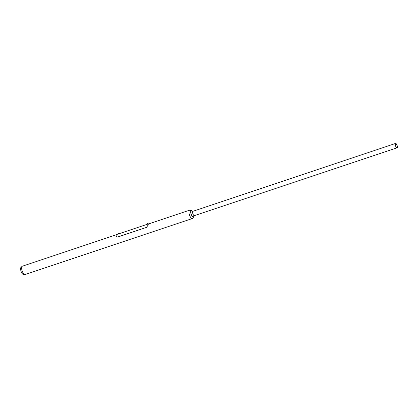<?xml version="1.0" encoding="UTF-8"?>
<svg xmlns="http://www.w3.org/2000/svg" width="418" height="418" viewBox="0 0 418 418"><rect width="100%" height="100%" fill="white"/><g stroke="black" fill="none" stroke-linecap="round" stroke-linejoin="round"><path stroke-width="0.63" d="M21.997 266.397L20.9 267.504A3.663 1.291 71.5 0 0 21.036 271.261A3.663 1.291 71.5 0 0 23.189 274.349L24.73 274.574A4.379 1.541 -108.5 0 1 22.159 270.89A4.379 1.541 -108.5 0 1 21.997 266.397A4.379 1.541 -108.5 0 1 22.227 266.245A4.379 1.541 -108.5 0 1 22.29 266.229M25.07 274.527A4.379 1.541 -108.5 0 1 25.012 274.553A4.379 1.541 -108.5 0 1 24.949 274.569A4.379 1.541 -108.5 0 1 24.73 274.574M192.087 211.064A3.459 1.217 71.5 0 0 191.475 210.651A3.459 1.217 71.5 0 0 191.235 210.641A3.459 1.217 71.5 0 0 191.089 214.188A3.459 1.217 71.5 0 0 193.335 217.224A3.459 1.217 71.5 0 0 193.612 217.041A3.459 1.217 71.5 0 0 193.853 216.341M191.475 210.651L189.903 210.233A4.379 1.541 71.5 0 0 189.594 210.217A4.379 1.541 71.5 0 0 189.537 210.233A4.379 1.541 71.5 0 0 189.438 214.795A4.379 1.541 71.5 0 0 192.254 218.557A4.379 1.541 71.5 0 0 192.317 218.541A4.379 1.541 71.5 0 0 192.609 218.321L193.612 217.041M194.407 215.657A2.309 0.815 -108.5 0 1 194.38 215.667A2.309 0.815 -108.5 0 1 194.349 215.678A2.309 0.815 -108.5 0 1 192.86 213.692A2.309 0.815 -108.5 0 1 192.912 211.289A2.309 0.815 -108.5 0 1 192.944 211.278M192.991 211.262L191.522 210.944A3.14 1.108 71.5 0 0 191.329 210.944A3.14 1.108 71.5 0 0 191.198 214.162A3.14 1.108 71.5 0 0 193.241 216.921A3.14 1.108 71.5 0 0 193.477 216.775L194.459 215.641M397.016 147.826A2.309 0.815 -108.5 0 1 395.527 145.84A2.309 0.815 -108.5 0 1 395.58 143.437A2.309 0.815 -108.5 0 1 395.611 143.426A2.309 0.815 -108.5 0 1 397.1 145.412A2.309 0.815 -108.5 0 1 397.048 147.815A2.309 0.815 -108.5 0 1 397.016 147.826M395.679 143.64A2.09 0.737 -108.5 0 1 397.027 145.433A2.09 0.737 -108.5 0 1 396.98 147.606A2.09 0.737 -108.5 0 1 396.948 147.617A2.09 0.737 -108.5 0 1 395.606 145.819A2.09 0.737 -108.5 0 1 395.653 143.646A2.09 0.737 -108.5 0 1 395.679 143.64M117.641 234.19L118.404 233.928M146.885 224.398L147.648 224.137M149.064 223.782A4.493 1.583 71.5 0 0 148.751 223.771A4.493 1.583 71.5 0 0 148.693 223.787A4.493 1.583 71.5 0 0 148.056 225.171L146.525 227.402L117.96 236.964L116.617 236.823M148.787 223.881A4.379 1.541 71.5 0 0 148.73 223.896A4.379 1.541 71.5 0 0 148.113 225.208M146.525 227.402L117.907 236.933L116.591 236.807L116.094 235.872A4.493 1.583 -108.5 0 1 116.727 234.488A4.493 1.583 -108.5 0 1 116.789 234.472M146.472 227.371L148.056 225.171M118.137 234.017L118.79 233.798M147.805 223.667L147.24 223.834L147.366 224.231L148.035 224.006M118.681 233.416L118.048 233.615M118.853 233.777L118.728 233.39L118.064 233.552L118.628 233.38M118.284 233.965L118.665 233.84M147.402 223.745L147.789 223.625M147.497 224.189L147.909 224.048M189.537 210.233L148.73 223.896M116.429 234.712L22.227 266.245M192.317 218.541L25.012 274.553M395.58 143.437L192.912 211.289M397.048 147.815L194.38 215.667M116.727 234.488L117.615 234.19M118.581 233.871L146.859 224.403M147.826 224.079L148.693 223.787M118.122 234.017L118.064 233.547M147.24 223.834L147.972 223.604L148.097 223.985"/></g></svg>
